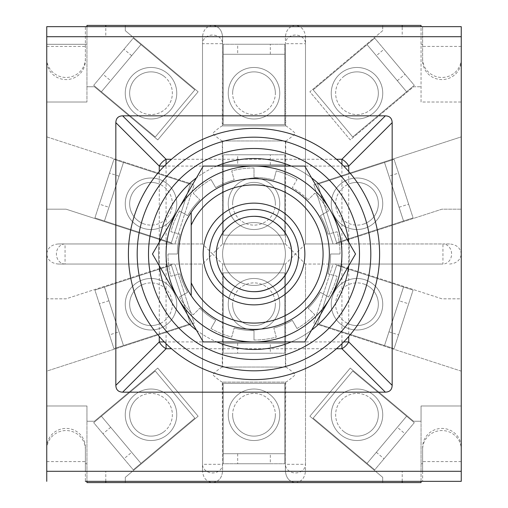 <?xml version="1.0" encoding="UTF-8"?>
<svg xmlns="http://www.w3.org/2000/svg" width="508" height="508" viewBox="0 0 508 508"><rect width="100%" height="100%" fill="white"/><g stroke="black" fill="none" stroke-linecap="round" stroke-linejoin="round"><path stroke-width="0.38" stroke-dasharray="2.54 1.91" d="M254 329.99A25.749 25.749 0 0 1 228.251 304.241A25.749 25.749 0 0 1 254 278.492A25.749 25.749 0 0 0 228.251 304.241A25.749 25.749 0 0 0 254 329.99A25.749 25.749 0 0 0 279.749 304.241A25.749 25.749 0 0 0 254 278.492A25.749 25.749 0 0 1 279.749 304.241A25.749 25.749 0 0 1 254 329.99M254 440.525A25.749 25.749 0 0 1 228.251 414.776A25.749 25.749 0 0 1 254 389.026A25.749 25.749 0 0 0 228.251 414.776A25.749 25.749 0 0 0 254 440.525A25.749 25.749 0 0 0 279.749 414.776A25.749 25.749 0 0 0 254 389.026A25.749 25.749 0 0 1 279.749 414.776A25.749 25.749 0 0 1 254 440.525M254 67.475A25.749 25.749 0 0 0 228.251 93.224A25.749 25.749 0 0 0 254 118.974A25.749 25.749 0 0 1 228.251 93.224A25.749 25.749 0 0 1 254 67.475A25.749 25.749 0 0 1 279.749 93.224A25.749 25.749 0 0 1 254 118.974A25.749 25.749 0 0 0 279.749 93.224A25.749 25.749 0 0 0 254 67.475M151.003 229.508A25.749 25.749 0 0 1 125.254 203.759A25.749 25.749 0 0 1 151.003 178.01A25.749 25.749 0 0 0 125.254 203.759A25.749 25.749 0 0 0 151.003 229.508A25.749 25.749 0 0 0 176.752 203.759A25.749 25.749 0 0 0 151.003 178.01A25.749 25.749 0 0 1 176.752 203.759A25.749 25.749 0 0 1 151.003 229.508M151.003 278.492A25.749 25.749 0 0 0 125.254 304.241A25.749 25.749 0 0 0 151.003 329.99A25.749 25.749 0 0 1 125.254 304.241A25.749 25.749 0 0 1 151.003 278.492A25.749 25.749 0 0 1 176.752 304.241A25.749 25.749 0 0 1 151.003 329.99A25.749 25.749 0 0 0 176.752 304.241A25.749 25.749 0 0 0 151.003 278.492M151.003 389.026A25.749 25.749 0 0 0 125.254 414.776A25.749 25.749 0 0 0 151.003 440.525A25.749 25.749 0 0 1 125.254 414.776A25.749 25.749 0 0 1 151.003 389.026A25.749 25.749 0 0 1 176.752 414.776A25.749 25.749 0 0 1 151.003 440.525A25.749 25.749 0 0 0 176.752 414.776A25.749 25.749 0 0 0 151.003 389.026M356.997 389.026A25.749 25.749 0 0 0 331.248 414.776A25.749 25.749 0 0 0 356.997 440.525A25.749 25.749 0 0 0 382.746 414.776A25.749 25.749 0 0 0 356.997 389.026A25.749 25.749 0 0 0 331.248 414.776A25.749 25.749 0 0 0 356.997 440.525A25.749 25.749 0 0 0 382.746 414.776A25.749 25.749 0 0 0 356.997 389.026M356.997 278.492A25.749 25.749 0 0 0 331.248 304.241A25.749 25.749 0 0 0 356.997 329.99A25.749 25.749 0 0 0 382.746 304.241A25.749 25.749 0 0 0 356.997 278.492A25.749 25.749 0 0 0 331.248 304.241A25.749 25.749 0 0 0 356.997 329.99A25.749 25.749 0 0 0 382.746 304.241A25.749 25.749 0 0 0 356.997 278.492M356.997 229.508A25.749 25.749 0 0 1 331.248 203.759A25.749 25.749 0 0 1 356.997 178.01A25.749 25.749 0 0 1 382.746 203.759A25.749 25.749 0 0 1 356.997 229.508A25.749 25.749 0 0 1 331.248 203.759A25.749 25.749 0 0 1 356.997 178.01A25.749 25.749 0 0 1 382.746 203.759A25.749 25.749 0 0 1 356.997 229.508M356.997 118.974A25.749 25.749 0 0 1 331.248 93.224A25.749 25.749 0 0 1 356.997 67.475A25.749 25.749 0 0 1 382.746 93.224A25.749 25.749 0 0 1 356.997 118.974A25.749 25.749 0 0 1 331.248 93.224A25.749 25.749 0 0 1 356.997 67.475A25.749 25.749 0 0 1 382.746 93.224A25.749 25.749 0 0 1 356.997 118.974M151.003 118.974A25.749 25.749 0 0 1 125.254 93.224A25.749 25.749 0 0 1 151.003 67.475A25.749 25.749 0 0 0 125.254 93.224A25.749 25.749 0 0 0 151.003 118.974A25.749 25.749 0 0 0 176.752 93.224A25.749 25.749 0 0 0 151.003 67.475A25.749 25.749 0 0 1 176.752 93.224A25.749 25.749 0 0 1 151.003 118.974M449.586 264.046C456.622 263.411 460.508 260.058 461.245 254L461.245 136.868L313.842 184.76L333.077 243.954L305.499 243.954L305.499 43.707L285.401 43.707L285.718 125.882L222.282 125.882L222.599 37.059C221.958 30.029 218.611 26.143 212.554 25.4L295.446 25.4C289.389 26.143 286.042 30.029 285.401 37.059L285.401 125.882L222.599 125.882L222.599 37.059C221.958 30.029 218.611 26.143 212.554 25.4L125.305 25.4L125.305 30.67L198.133 91.777L157.759 139.891L94.431 86.747L86.944 86.747L86.944 25.4L125.305 25.4L125.305 30.67L198.133 91.777L157.759 139.891L94.431 86.747L86.944 86.747L86.944 102.019L86.944 36.703L46.755 36.703L46.755 471.297L461.245 471.297L461.245 36.703L461.245 471.297L461.245 371.132L313.842 323.24L333.077 264.046L334.912 264.046L441.916 298.818L461.245 298.818L461.245 254C460.508 247.942 456.622 244.589 449.586 243.954L442.938 243.954A10.046 8.661 -90 0 1 451.599 254A10.046 8.661 -90 0 1 442.938 264.046L334.912 264.046L441.916 298.818L461.245 298.818L461.245 371.132L313.842 323.24L333.077 264.046L305.499 264.046L442.938 264.046L442.938 243.954L305.499 243.954L305.499 37.059C304.857 30.029 301.511 26.143 295.446 25.4C289.389 26.143 286.042 30.029 285.401 37.059L285.401 43.707A10.046 8.661 180 0 1 295.446 35.046A10.046 8.661 180 0 1 305.499 43.707L305.499 37.059M254 178.01A25.749 25.749 0 0 0 228.251 203.759A25.749 25.749 0 0 0 254 229.508A25.749 25.749 0 0 1 228.251 203.759A25.749 25.749 0 0 1 254 178.01A25.749 25.749 0 0 1 279.749 203.759A25.749 25.749 0 0 1 254 229.508A25.749 25.749 0 0 0 279.749 203.759A25.749 25.749 0 0 0 254 178.01M212.554 25.4C206.489 26.143 203.143 30.029 202.501 37.059L202.501 43.707A10.046 8.661 180 0 1 212.554 35.046A10.046 8.661 180 0 1 222.599 43.707L202.501 43.707L202.501 243.954L202.501 37.059M295.446 482.6C301.511 481.857 304.857 477.971 305.499 470.941L305.499 464.293A10.046 8.661 0 0 1 295.446 472.954A10.046 8.661 0 0 1 285.401 464.293L285.401 470.941C286.042 477.971 289.389 481.857 295.446 482.6L212.554 482.6C218.611 481.857 221.958 477.971 222.599 470.941L222.599 382.118L285.401 382.118L285.401 470.941C286.042 477.971 289.389 481.857 295.446 482.6L382.695 482.6L382.695 477.33L309.867 416.223L350.241 368.11L413.569 421.253L421.056 421.253L421.056 482.6L382.695 482.6L382.695 477.33L309.867 416.223L350.241 368.11L413.569 421.253L421.056 421.253L421.056 405.981L421.056 471.297L46.755 471.297L46.755 371.132L194.158 323.24L174.923 264.046L173.088 264.046L66.084 298.818L46.755 298.818L46.755 36.703L46.755 44.304L85.376 44.304L85.376 60.693A19.31 18.879 180 0 1 66.065 79.572A19.31 18.879 180 0 1 46.755 60.693L46.755 44.304L86.944 44.304M202.501 470.941L202.501 264.046L202.501 464.293L222.599 464.293A10.046 8.661 0 0 1 212.554 472.954A10.046 8.661 0 0 1 202.501 464.293L202.501 470.941C203.143 477.971 206.489 481.857 212.554 482.6C218.611 481.857 221.958 477.971 222.599 470.941L222.282 382.118L285.718 382.118L285.401 464.293L305.499 464.293L305.499 264.046L305.499 470.941M222.599 264.046L285.401 264.046L285.401 367.043L222.599 367.043L222.599 264.046L285.401 264.046L285.718 367.043L222.282 367.043L222.599 264.046L212.554 254L222.599 243.954L222.599 140.957L285.401 140.957L285.401 243.954L222.599 243.954L222.282 140.957L285.718 140.957L285.401 243.954L222.599 243.954M58.414 264.046L173.088 264.046L66.084 298.818L46.755 298.818L46.755 371.132L194.158 323.24L174.923 264.046L202.501 264.046L212.554 254L202.501 243.954L173.088 243.954L66.084 209.182L46.755 209.182L66.084 209.182L173.088 243.954L58.414 243.954C51.378 244.589 47.492 247.942 46.755 254C47.492 260.058 51.378 263.411 58.414 264.046L202.501 264.046M212.554 482.6L125.305 482.6L125.305 477.33L198.133 416.223L157.759 368.11L94.431 421.253L86.944 421.253L86.944 482.6L125.305 482.6L125.305 477.33L198.133 416.223L157.759 368.11L94.431 421.253L86.944 421.253L86.944 405.981L86.944 481.343M105.785 481.343L105.785 471.297M402.215 481.343L402.215 471.297M421.056 481.343L421.056 471.297L461.245 471.297L422.624 471.297L422.624 447.307A19.31 18.879 0 0 1 441.935 428.428A19.31 18.879 0 0 1 461.245 447.307L461.245 449.421A19.31 18.879 180 0 0 441.935 430.543A19.31 18.879 180 0 0 422.624 449.421M449.586 243.954L333.077 243.954L313.842 184.76L461.245 136.868L461.245 102.019L421.056 102.019L421.056 26.657M461.245 26.657L461.245 102.019L421.056 102.019L421.056 25.4L382.695 25.4L382.695 30.67L309.867 91.777L350.241 139.891L413.569 86.747L421.056 86.747L413.569 86.747L350.241 139.891L309.867 91.777L382.695 30.67L382.695 25.4L295.446 25.4M461.245 449.421L461.245 471.297L46.755 471.297L46.755 36.703L461.245 36.703L402.215 36.703L402.215 26.657M402.215 36.703L105.785 36.703L105.785 26.657M105.785 36.703L86.944 36.703L86.944 26.657M46.755 136.868L194.158 184.76L174.923 243.954L194.158 184.76L46.755 136.868M86.944 405.981L46.755 405.981L86.944 405.981M86.944 102.019L46.755 102.019L86.944 102.019M461.245 405.981L421.056 405.981L461.245 405.981M334.912 243.954L441.916 209.182L461.245 209.182L441.916 209.182L334.912 243.954M202.501 243.954L58.414 243.954M65.062 264.046A10.046 8.661 90 0 1 56.401 254A10.046 8.661 90 0 1 65.062 243.954L65.062 264.046M285.718 125.882C287.82 126.911 291.065 129.419 295.446 133.42C291.065 137.42 287.82 139.935 285.718 140.957M222.282 140.957C220.18 139.929 216.935 137.42 212.554 133.42C216.935 129.419 220.18 126.905 222.282 125.882M285.401 243.954L295.446 254L285.401 264.046M285.718 367.043C287.82 368.071 291.065 370.58 295.446 374.58C291.065 378.581 287.82 381.095 285.718 382.118M222.282 382.118C220.18 381.089 216.935 378.581 212.554 374.58C216.935 370.58 220.18 368.065 222.282 367.043M305.499 243.954L295.446 254L305.499 264.046M370.719 109.582A21.355 21.355 0 0 0 373.355 79.502A21.355 21.355 0 0 0 343.268 76.867A21.355 21.355 0 0 1 373.355 79.502A21.355 21.355 0 0 1 370.719 109.582A21.355 21.355 0 0 1 340.639 106.953A21.355 21.355 0 0 1 343.268 76.867A21.355 21.355 0 0 0 340.639 106.953A21.355 21.355 0 0 0 370.719 109.582M373.545 112.954A25.749 25.749 0 0 0 376.72 76.676A25.749 25.749 0 0 0 340.443 73.501A25.749 25.749 0 0 0 337.274 109.779A25.749 25.749 0 0 0 373.545 112.954A25.749 25.749 0 0 0 376.72 76.676A25.749 25.749 0 0 0 340.443 73.501A25.749 25.749 0 0 0 337.274 109.779A25.749 25.749 0 0 0 373.545 112.954M376.326 55.69L397.32 80.709L376.326 55.69L384.023 49.232L405.016 74.244L384.023 49.232M397.32 80.709L405.016 74.244M406.603 91.77L367.043 44.621L313.163 89.84L352.723 136.982L414.299 85.312L374.739 38.163L414.299 85.312L406.603 91.77L367.043 44.621L313.163 89.84L352.723 136.982L406.603 91.77L367.043 44.621L374.739 38.163L367.043 44.621M363.595 224.066A21.355 21.355 0 0 0 377.304 197.161A21.355 21.355 0 0 0 350.399 183.451A21.355 21.355 0 0 1 377.304 197.161A21.355 21.355 0 0 1 363.595 224.066A21.355 21.355 0 0 1 336.69 210.356A21.355 21.355 0 0 1 350.399 183.451A21.355 21.355 0 0 0 336.69 210.356A21.355 21.355 0 0 0 363.595 224.066M364.954 228.244A25.749 25.749 0 0 0 381.483 195.802A25.749 25.749 0 0 0 349.04 179.267A25.749 25.749 0 0 0 332.505 211.715A25.749 25.749 0 0 0 364.954 228.244A25.749 25.749 0 0 0 381.483 195.802A25.749 25.749 0 0 0 349.04 179.267A25.749 25.749 0 0 0 332.505 211.715A25.749 25.749 0 0 0 364.954 228.244M388.982 176.193L399.072 207.258L388.982 176.193L398.539 173.088L408.629 204.153L398.539 173.088M399.072 207.258L408.629 204.153M403.536 220.993L384.518 162.458L317.621 184.194L336.639 242.729L413.093 217.888L394.075 159.353L413.093 217.888L403.536 220.993L384.518 162.458L317.621 184.194L336.639 242.729L403.536 220.993L384.518 162.458L394.075 159.353L384.518 162.458M275.355 93.224A21.355 21.355 0 0 0 254 71.876A21.355 21.355 0 0 0 232.645 93.224A21.355 21.355 0 0 1 254 71.876A21.355 21.355 0 0 1 275.355 93.224A21.355 21.355 0 0 1 254 114.579A21.355 21.355 0 0 1 232.645 93.224A21.355 21.355 0 0 0 254 114.579A21.355 21.355 0 0 0 275.355 93.224M279.749 93.224A25.749 25.749 0 0 0 254 67.475A25.749 25.749 0 0 0 228.251 93.224A25.749 25.749 0 0 0 254 118.974A25.749 25.749 0 0 0 279.749 93.224A25.749 25.749 0 0 0 254 67.475A25.749 25.749 0 0 0 228.251 93.224A25.749 25.749 0 0 0 254 118.974A25.749 25.749 0 0 0 279.749 93.224M237.674 54.286L270.326 54.286L237.674 54.286L237.674 44.24L270.326 44.24L237.674 44.24M270.326 54.286L270.326 44.24M284.772 54.286L223.228 54.286L223.228 124.625L284.772 124.625L284.772 44.24L223.228 44.24L284.772 44.24L284.772 54.286L223.228 54.286L223.228 124.625L284.772 124.625L284.772 54.286L223.228 54.286L223.228 44.24L223.228 54.286M275.355 203.759A21.355 21.355 0 0 0 254 182.404A21.355 21.355 0 0 0 232.645 203.759A21.355 21.355 0 0 1 254 182.404A21.355 21.355 0 0 1 275.355 203.759A21.355 21.355 0 0 1 254 225.114A21.355 21.355 0 0 1 232.645 203.759A21.355 21.355 0 0 0 254 225.114A21.355 21.355 0 0 0 275.355 203.759M279.749 203.759A25.749 25.749 0 0 0 254 178.01A25.749 25.749 0 0 0 228.251 203.759A25.749 25.749 0 0 0 254 229.508A25.749 25.749 0 0 0 279.749 203.759A25.749 25.749 0 0 0 254 178.01A25.749 25.749 0 0 0 228.251 203.759A25.749 25.749 0 0 0 254 229.508A25.749 25.749 0 0 0 279.749 203.759M237.674 164.821L270.326 164.821L237.674 164.821L237.674 154.775L270.326 154.775L237.674 154.775M270.326 164.821L270.326 154.775M284.772 164.821L223.228 164.821L223.228 235.16L284.772 235.16L284.772 154.775L223.228 154.775L284.772 154.775L284.772 164.821L223.228 164.821L223.228 235.16L284.772 235.16L284.772 164.821L223.228 164.821L223.228 154.775L223.228 164.821M164.732 76.867A21.355 21.355 0 0 0 134.645 79.502A21.355 21.355 0 0 0 137.281 109.582A21.355 21.355 0 0 1 134.645 79.502A21.355 21.355 0 0 1 164.732 76.867A21.355 21.355 0 0 1 167.361 106.953A21.355 21.355 0 0 1 137.281 109.582A21.355 21.355 0 0 0 167.361 106.953A21.355 21.355 0 0 0 164.732 76.867M167.557 73.501A25.749 25.749 0 0 0 131.28 76.676A25.749 25.749 0 0 0 134.455 112.954A25.749 25.749 0 0 0 170.726 109.779A25.749 25.749 0 0 0 167.557 73.501A25.749 25.749 0 0 0 131.28 76.676A25.749 25.749 0 0 0 134.455 112.954A25.749 25.749 0 0 0 170.726 109.779A25.749 25.749 0 0 0 167.557 73.501M110.681 80.709L131.674 55.69L110.681 80.709L102.984 74.244L123.977 49.232L102.984 74.244M131.674 55.69L123.977 49.232M140.957 44.621L101.397 91.77L155.277 136.982L194.837 89.84L133.261 38.163L93.701 85.312L133.261 38.163L140.957 44.621L101.397 91.77L155.277 136.982L194.837 89.84L140.957 44.621L101.397 91.77L93.701 85.312L101.397 91.77M157.601 183.451A21.355 21.355 0 0 0 130.696 197.161A21.355 21.355 0 0 0 144.405 224.066A21.355 21.355 0 0 1 130.696 197.161A21.355 21.355 0 0 1 157.601 183.451A21.355 21.355 0 0 1 171.31 210.356A21.355 21.355 0 0 1 144.405 224.066A21.355 21.355 0 0 0 171.31 210.356A21.355 21.355 0 0 0 157.601 183.451M158.96 179.267A25.749 25.749 0 0 0 126.517 195.802A25.749 25.749 0 0 0 143.046 228.244A25.749 25.749 0 0 0 175.495 211.715A25.749 25.749 0 0 0 158.96 179.267A25.749 25.749 0 0 0 126.517 195.802A25.749 25.749 0 0 0 143.046 228.244A25.749 25.749 0 0 0 175.495 211.715A25.749 25.749 0 0 0 158.96 179.267M108.928 207.258L119.018 176.193L108.928 207.258L99.371 204.153L109.461 173.088L99.371 204.153M119.018 176.193L109.461 173.088M123.482 162.458L104.464 220.993L171.361 242.729L190.379 184.194L113.925 159.353L94.907 217.888L113.925 159.353L123.482 162.458L104.464 220.993L171.361 242.729L190.379 184.194L123.482 162.458L104.464 220.993L94.907 217.888L104.464 220.993M343.268 431.133A21.355 21.355 0 0 0 373.355 428.498A21.355 21.355 0 0 0 370.719 398.418A21.355 21.355 0 0 1 373.355 428.498A21.355 21.355 0 0 1 343.268 431.133A21.355 21.355 0 0 1 340.639 401.047A21.355 21.355 0 0 1 370.719 398.418A21.355 21.355 0 0 0 340.639 401.047A21.355 21.355 0 0 0 343.268 431.133M340.443 434.499A25.749 25.749 0 0 0 376.72 431.324A25.749 25.749 0 0 0 373.545 395.046A25.749 25.749 0 0 0 337.274 398.221A25.749 25.749 0 0 0 340.443 434.499A25.749 25.749 0 0 0 376.72 431.324A25.749 25.749 0 0 0 373.545 395.046A25.749 25.749 0 0 0 337.274 398.221A25.749 25.749 0 0 0 340.443 434.499M397.32 427.291L376.326 452.31L397.32 427.291L405.016 433.756L384.023 458.768L405.016 433.756M376.326 452.31L384.023 458.768M367.043 463.379L406.603 416.23L352.723 371.018L313.163 418.16L374.739 469.837L414.299 422.688L374.739 469.837L367.043 463.379L406.603 416.23L352.723 371.018L313.163 418.16L367.043 463.379L406.603 416.23L414.299 422.688L406.603 416.23M350.399 324.549A21.355 21.355 0 0 0 377.304 310.839A21.355 21.355 0 0 0 363.595 283.934A21.355 21.355 0 0 1 377.304 310.839A21.355 21.355 0 0 1 350.399 324.549A21.355 21.355 0 0 1 336.69 297.644A21.355 21.355 0 0 1 363.595 283.934A21.355 21.355 0 0 0 336.69 297.644A21.355 21.355 0 0 0 350.399 324.549M349.04 328.733A25.749 25.749 0 0 0 381.483 312.198A25.749 25.749 0 0 0 364.954 279.756A25.749 25.749 0 0 0 332.505 296.285A25.749 25.749 0 0 0 349.04 328.733A25.749 25.749 0 0 0 381.483 312.198A25.749 25.749 0 0 0 364.954 279.756A25.749 25.749 0 0 0 332.505 296.285A25.749 25.749 0 0 0 349.04 328.733M399.072 300.742L388.982 331.807L399.072 300.742L408.629 303.848L398.539 334.912L408.629 303.848M388.982 331.807L398.539 334.912M384.518 345.542L403.536 287.007L336.639 265.271L317.621 323.806L394.075 348.647L413.093 290.112L394.075 348.647L384.518 345.542L403.536 287.007L336.639 265.271L317.621 323.806L384.518 345.542L403.536 287.007L413.093 290.112L403.536 287.007M232.645 414.776A21.355 21.355 0 0 0 254 436.124A21.355 21.355 0 0 0 275.355 414.776A21.355 21.355 0 0 1 254 436.124A21.355 21.355 0 0 1 232.645 414.776A21.355 21.355 0 0 1 254 393.421A21.355 21.355 0 0 1 275.355 414.776A21.355 21.355 0 0 0 254 393.421A21.355 21.355 0 0 0 232.645 414.776M228.251 414.776A25.749 25.749 0 0 0 254 440.525A25.749 25.749 0 0 0 279.749 414.776A25.749 25.749 0 0 0 254 389.026A25.749 25.749 0 0 0 228.251 414.776A25.749 25.749 0 0 0 254 440.525A25.749 25.749 0 0 0 279.749 414.776A25.749 25.749 0 0 0 254 389.026A25.749 25.749 0 0 0 228.251 414.776M270.326 453.714L237.674 453.714L270.326 453.714L270.326 463.76L237.674 463.76L270.326 463.76M237.674 453.714L237.674 463.76M223.228 453.714L284.772 453.714L284.772 383.375L223.228 383.375L223.228 463.76L284.772 463.76L223.228 463.76L223.228 453.714L284.772 453.714L284.772 383.375L223.228 383.375L223.228 453.714L284.772 453.714L284.772 463.76L284.772 453.714M232.645 304.241A21.355 21.355 0 0 0 254 325.596A21.355 21.355 0 0 0 275.355 304.241A21.355 21.355 0 0 1 254 325.596A21.355 21.355 0 0 1 232.645 304.241A21.355 21.355 0 0 1 254 282.886A21.355 21.355 0 0 1 275.355 304.241A21.355 21.355 0 0 0 254 282.886A21.355 21.355 0 0 0 232.645 304.241M228.251 304.241A25.749 25.749 0 0 0 254 329.99A25.749 25.749 0 0 0 279.749 304.241A25.749 25.749 0 0 0 254 278.492A25.749 25.749 0 0 0 228.251 304.241A25.749 25.749 0 0 0 254 329.99A25.749 25.749 0 0 0 279.749 304.241A25.749 25.749 0 0 0 254 278.492A25.749 25.749 0 0 0 228.251 304.241M270.326 343.179L237.674 343.179L270.326 343.179L270.326 353.225L237.674 353.225L270.326 353.225M237.674 343.179L237.674 353.225M223.228 343.179L284.772 343.179L284.772 272.84L223.228 272.84L223.228 353.225L284.772 353.225L223.228 353.225L223.228 343.179L284.772 343.179L284.772 272.84L223.228 272.84L223.228 343.179L284.772 343.179L284.772 353.225L284.772 343.179M137.281 398.418A21.355 21.355 0 0 0 134.645 428.498A21.355 21.355 0 0 0 164.732 431.133A21.355 21.355 0 0 1 134.645 428.498A21.355 21.355 0 0 1 137.281 398.418A21.355 21.355 0 0 1 167.361 401.047A21.355 21.355 0 0 1 164.732 431.133A21.355 21.355 0 0 0 167.361 401.047A21.355 21.355 0 0 0 137.281 398.418M134.455 395.046A25.749 25.749 0 0 0 131.28 431.324A25.749 25.749 0 0 0 167.557 434.499A25.749 25.749 0 0 0 170.726 398.221A25.749 25.749 0 0 0 134.455 395.046A25.749 25.749 0 0 0 131.28 431.324A25.749 25.749 0 0 0 167.557 434.499A25.749 25.749 0 0 0 170.726 398.221A25.749 25.749 0 0 0 134.455 395.046M131.674 452.31L110.681 427.291L131.674 452.31L123.977 458.768L102.984 433.756L123.977 458.768M110.681 427.291L102.984 433.756M101.397 416.23L140.957 463.379L194.837 418.16L155.277 371.018L93.701 422.688L133.261 469.837L93.701 422.688L101.397 416.23L140.957 463.379L194.837 418.16L155.277 371.018L101.397 416.23L140.957 463.379L133.261 469.837L140.957 463.379M144.405 283.934A21.355 21.355 0 0 0 130.696 310.839A21.355 21.355 0 0 0 157.601 324.549A21.355 21.355 0 0 1 130.696 310.839A21.355 21.355 0 0 1 144.405 283.934A21.355 21.355 0 0 1 171.31 297.644A21.355 21.355 0 0 1 157.601 324.549A21.355 21.355 0 0 0 171.31 297.644A21.355 21.355 0 0 0 144.405 283.934M143.046 279.756A25.749 25.749 0 0 0 126.517 312.198A25.749 25.749 0 0 0 158.96 328.733A25.749 25.749 0 0 0 175.495 296.285A25.749 25.749 0 0 0 143.046 279.756A25.749 25.749 0 0 0 126.517 312.198A25.749 25.749 0 0 0 158.96 328.733A25.749 25.749 0 0 0 175.495 296.285A25.749 25.749 0 0 0 143.046 279.756M119.018 331.807L108.928 300.742L119.018 331.807L109.461 334.912L99.371 303.848L109.461 334.912M108.928 300.742L99.371 303.848M104.464 287.007L123.482 345.542L190.379 323.806L171.361 265.271L94.907 290.112L113.925 348.647L94.907 290.112L104.464 287.007L123.482 345.542L190.379 323.806L171.361 265.271L104.464 287.007L123.482 345.542L113.925 348.647L123.482 345.542M422.624 481.343L85.376 481.343L85.376 471.297L422.624 471.297L422.624 481.343L422.624 447.307M461.245 481.343L461.245 447.307M46.755 449.421L46.755 471.297L85.376 471.297L85.376 447.307A19.31 18.879 180 0 0 66.065 428.428A19.31 18.879 180 0 0 46.755 447.307L46.755 449.421A19.31 18.879 -0 0 1 66.065 430.543A19.31 18.879 -0 0 1 85.376 449.421M422.624 60.693L422.624 26.657L422.624 36.703L461.245 36.703L46.755 36.703L422.624 36.703L422.624 60.693A19.31 18.879 -0 0 0 441.935 79.572A19.31 18.879 -0 0 0 461.245 60.693M461.245 58.579A19.31 18.879 180 0 1 441.935 77.457A19.31 18.879 180 0 1 422.624 58.579M422.624 26.657L85.376 26.657L85.376 44.304M85.376 447.307L85.376 481.343M46.755 481.343L46.755 447.307M46.755 26.657L46.755 60.693M46.755 58.579A19.31 18.879 0 0 0 66.065 77.457A19.31 18.879 0 0 0 85.376 58.579M85.376 60.693L85.376 26.657M222.599 254A31.401 31.401 0 0 0 254 285.401A31.401 31.401 0 0 0 285.401 254A31.401 31.401 0 0 0 254 222.599A31.401 31.401 0 0 0 222.599 254A31.401 31.401 0 0 0 254 285.401A31.401 31.401 0 0 0 285.401 254A31.401 31.401 0 0 0 254 222.599A31.401 31.401 0 0 0 222.599 254A31.401 31.401 0 0 0 254 285.401A31.401 31.401 0 0 0 285.401 254M216.433 254A37.567 37.567 0 0 0 254 291.567A37.567 37.567 0 0 0 291.567 254A37.567 37.567 0 0 0 254 216.433A37.567 37.567 0 0 0 216.433 254M304.87 254A50.87 50.87 0 0 0 254 203.13A50.87 50.87 0 0 0 203.13 254A50.87 50.87 0 0 0 254 304.87A50.87 50.87 0 0 0 304.87 254A50.87 50.87 0 0 1 254 304.87A50.87 50.87 0 0 1 203.13 254M178.638 254A75.362 75.362 0 0 0 254 329.362A75.362 75.362 0 0 0 329.362 254A75.362 75.362 0 0 0 254 178.638A75.362 75.362 0 0 0 178.638 254A75.362 75.362 0 0 1 254 178.638A75.362 75.362 0 0 0 178.638 254A75.362 75.362 0 0 0 254 329.362A75.362 75.362 0 0 0 329.362 254A75.362 75.362 0 0 0 254 178.638A75.362 75.362 0 0 0 178.638 254A75.362 75.362 0 0 0 254 329.362A75.362 75.362 0 0 0 329.362 254A75.362 75.362 0 0 0 254 178.638A75.362 75.362 0 0 1 329.362 254A75.362 75.362 0 0 1 191.199 295.656A75.362 75.362 0 0 1 178.638 254M370.815 254A116.815 116.815 0 0 0 254 137.185A116.815 116.815 0 0 0 137.185 254A116.815 116.815 0 0 0 254 370.815A116.815 116.815 0 0 0 370.815 254M128.397 254A125.603 125.603 0 0 0 254 379.603A125.603 125.603 0 0 0 379.603 254A125.603 125.603 0 0 0 254 128.397A125.603 125.603 0 0 0 128.397 254M191.199 225.222L191.199 282.778M291.173 341.922A95.46 95.46 0 0 0 311.556 330.156M348.729 265.767A95.46 95.46 0 0 0 348.729 242.233M311.556 177.844A95.46 95.46 0 0 0 291.173 166.078M254 349.46A95.46 95.46 0 0 0 349.46 254A95.46 95.46 0 0 0 254 158.54A95.46 95.46 0 0 0 158.54 254A95.46 95.46 0 0 0 254 349.46M254 167.964A86.036 86.036 0 0 0 231.731 170.891L234.169 179.991L231.731 170.891A86.036 86.036 0 0 1 254 167.964L254 177.381A76.619 76.619 0 0 1 273.831 179.991L276.269 170.891L273.831 179.991A76.619 76.619 0 0 0 254 177.381L254 167.964M210.979 179.489A86.036 86.036 0 0 0 193.161 193.161L199.822 199.822L193.161 193.161A86.036 86.036 0 0 1 210.979 179.489L215.69 187.649A76.619 76.619 0 0 1 234.169 179.991A76.619 76.619 0 0 0 215.69 187.649L210.979 179.489M179.489 210.979A86.036 86.036 0 0 0 170.891 231.731L179.991 234.169L170.891 231.731A86.036 86.036 0 0 1 179.489 210.979L187.649 215.69A76.619 76.619 0 0 1 199.822 199.822A76.619 76.619 0 0 0 187.649 215.69L179.489 210.979M167.964 254A86.036 86.036 0 0 0 170.891 276.269L179.991 273.831L170.891 276.269A86.036 86.036 0 0 1 167.964 254L177.381 254A76.619 76.619 0 0 1 179.991 234.169A76.619 76.619 0 0 0 177.381 254L167.964 254M179.489 297.021A86.036 86.036 0 0 0 193.161 314.839L199.822 308.178L193.161 314.839A86.036 86.036 0 0 1 179.489 297.021L187.649 292.31A76.619 76.619 0 0 1 179.991 273.831A76.619 76.619 0 0 0 187.649 292.31L179.489 297.021M210.979 328.511A86.036 86.036 0 0 0 231.731 337.109L234.169 328.009L231.731 337.109A86.036 86.036 0 0 1 210.979 328.511L215.69 320.351A76.619 76.619 0 0 1 199.822 308.178A76.619 76.619 0 0 0 215.69 320.351L210.979 328.511M254 340.036A86.036 86.036 0 0 0 276.269 337.109L273.831 328.009L276.269 337.109A86.036 86.036 0 0 1 254 340.036L254 330.619A76.619 76.619 0 0 1 234.169 328.009A76.619 76.619 0 0 0 254 330.619L254 340.036M297.021 328.511A86.036 86.036 0 0 0 314.839 314.839L308.178 308.178L314.839 314.839A86.036 86.036 0 0 1 297.021 328.511L292.31 320.351A76.619 76.619 0 0 1 273.831 328.009A76.619 76.619 0 0 0 292.31 320.351L297.021 328.511M328.511 297.021A86.036 86.036 0 0 0 337.109 276.269L328.009 273.831L337.109 276.269A86.036 86.036 0 0 1 328.511 297.021L320.351 292.31A76.619 76.619 0 0 1 308.178 308.178A76.619 76.619 0 0 0 320.351 292.31L328.511 297.021M340.036 254A86.036 86.036 0 0 0 337.109 231.731L328.009 234.169L337.109 231.731A86.036 86.036 0 0 1 340.036 254L330.619 254A76.619 76.619 0 0 1 328.009 273.831A76.619 76.619 0 0 0 330.619 254L340.036 254M328.511 210.979A86.036 86.036 0 0 0 314.839 193.161L308.178 199.822L314.839 193.161A86.036 86.036 0 0 1 328.511 210.979L320.351 215.69A76.619 76.619 0 0 1 328.009 234.169A76.619 76.619 0 0 0 320.351 215.69L328.511 210.979M297.021 179.489A86.036 86.036 0 0 0 276.269 170.891A86.036 86.036 0 0 1 297.021 179.489L292.31 187.649A76.619 76.619 0 0 1 308.178 199.822A76.619 76.619 0 0 0 292.31 187.649L297.021 179.489M216.827 166.078A95.46 95.46 0 0 0 196.444 177.844M159.271 242.233A95.46 95.46 0 0 0 159.271 265.767M196.444 330.156A95.46 95.46 0 0 0 216.827 341.922M254 341.922A87.922 87.922 0 0 0 330.143 210.039A87.922 87.922 0 0 0 177.857 210.039A87.922 87.922 0 0 0 254 341.922L304.762 341.922L355.524 254L304.762 166.078L203.238 166.078L152.476 254L203.238 341.922L254 341.922M86.944 463.696L85.376 463.696M422.624 463.696L421.056 463.696M422.624 44.304L421.056 44.304M461.245 461.582L422.624 461.582M348.736 171.526L348.736 336.474M341.922 164.3L341.922 166.078L166.078 166.078L166.078 341.922L341.922 341.922L341.922 166.078L343.7 166.078M336.474 348.736L171.526 348.736M164.3 341.922L166.078 341.922L166.078 343.7M343.7 341.922L341.922 341.922L341.922 343.7M461.245 46.418L422.624 46.418M336.474 159.264L171.526 159.264M164.3 166.078L166.078 166.078L166.078 164.3M46.755 461.582L85.376 461.582M159.264 171.526L159.264 336.474M46.755 46.418L85.376 46.418M288.417 269.342A37.681 37.681 0 0 0 288.417 238.658M216.319 254A37.681 37.681 0 0 0 269.342 288.417"/><path stroke-width="0.76" d="M421.056 481.343L421.056 482.6L86.944 482.6L86.944 481.343M105.785 482.6L105.785 481.343M402.215 482.6L402.215 481.343M421.056 26.657L421.056 25.4L105.785 25.4L105.785 26.657M402.215 26.657L402.215 25.4M86.944 26.657L86.944 25.4L105.785 25.4M461.245 36.703L46.755 36.703L46.755 26.657L461.245 26.657L461.245 481.343L422.624 481.343M461.245 481.343L85.376 481.343M122.644 392.163L385.356 392.163C389.725 391.998 391.998 389.725 392.163 385.356L392.163 122.644C391.998 118.275 389.725 116.002 385.356 115.837L122.644 115.837C118.275 116.002 116.002 118.275 115.837 122.644L115.837 385.356C116.002 389.725 118.275 391.998 122.644 392.163L166.078 348.736A10.046 5.486 -135 0 1 159.264 341.922L115.837 385.356M385.356 392.163L341.922 348.736A10.046 5.486 -45 0 0 348.736 341.922L392.163 385.356M46.755 36.703L46.755 481.343M46.755 26.657L85.376 26.657M461.245 26.657L422.624 26.657M385.356 115.837L341.922 159.264A10.046 5.486 45 0 1 348.736 166.078L392.163 122.644M122.644 115.837L166.078 159.264A10.046 5.486 135 0 0 159.264 166.078L159.264 171.526M254 291.681A37.681 37.681 0 0 0 291.681 254C292.202 233.864 274.136 215.798 254 216.319A37.681 37.681 0 0 0 216.319 254A37.681 37.681 0 0 0 254 291.681C274.136 292.202 292.202 274.136 291.681 254A37.681 37.681 0 0 0 254 216.319M323.082 254A69.082 69.082 0 0 0 191.199 225.222L191.199 282.778A69.082 69.082 0 0 0 323.082 254M329.362 254A75.362 75.362 0 0 0 191.199 212.344L191.199 225.222L191.199 212.344A75.362 75.362 0 0 0 275.755 326.155A75.362 75.362 0 0 0 329.362 254M370.815 254A116.815 116.815 0 0 0 254 137.185A116.815 116.815 0 0 0 137.185 254A116.815 116.815 0 0 0 254 370.815A116.815 116.815 0 0 0 370.815 254M128.397 254A125.603 125.603 0 0 0 254 379.603A125.603 125.603 0 0 0 379.603 254A125.603 125.603 0 0 0 254 128.397A125.603 125.603 0 0 0 128.397 254M304.87 254A50.87 50.87 0 0 0 254 203.13A50.87 50.87 0 0 0 203.13 254A50.87 50.87 0 0 0 254 304.87A50.87 50.87 0 0 0 304.87 254M191.199 282.778L191.199 295.656L191.199 282.778M254 148.495A105.505 105.505 0 0 0 148.495 254A105.505 105.505 0 0 0 254 359.505A105.505 105.505 0 0 0 359.505 254A105.505 105.505 0 0 0 254 148.495M216.827 341.922A95.46 95.46 0 0 0 291.173 341.922M311.556 330.156A95.46 95.46 0 0 0 348.729 265.767M348.729 242.233A95.46 95.46 0 0 0 311.556 177.844M291.173 166.078A95.46 95.46 0 0 0 216.827 166.078M196.444 177.844A95.46 95.46 0 0 0 159.271 242.233M159.271 265.767A95.46 95.46 0 0 0 196.444 330.156M177.857 297.961A87.922 87.922 0 0 0 330.143 297.961A87.922 87.922 0 0 0 254 166.078A87.922 87.922 0 0 0 177.857 297.961L152.476 254L203.238 166.078L304.762 166.078L355.524 254L304.762 341.922L203.238 341.922L177.857 297.961M343.7 166.078L348.736 166.078L348.736 171.526M348.736 336.474L348.736 341.922L343.7 341.922M341.922 343.7L341.922 348.736L336.474 348.736M171.526 348.736L166.078 348.736L166.078 343.7M461.245 471.297L46.755 471.297M341.922 164.3L341.922 159.264L336.474 159.264M171.526 159.264L166.078 159.264L166.078 164.3M159.264 336.474L159.264 341.922L164.3 341.922M164.3 166.078L159.264 166.078L115.837 122.644M288.417 238.658A37.681 37.681 0 0 0 216.319 254M298.59 254A44.59 44.59 0 0 0 254 209.41A44.59 44.59 0 0 0 209.41 254A44.59 44.59 0 0 0 254 298.59A44.59 44.59 0 0 0 298.59 254M269.342 288.417A37.681 37.681 0 0 0 288.417 269.342"/></g></svg>
